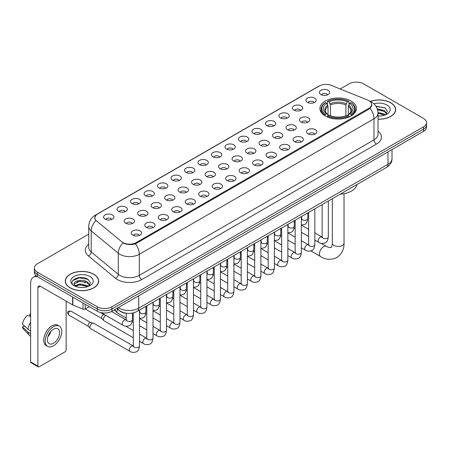 <?xml version="1.0" encoding="UTF-8"?>
<svg xmlns="http://www.w3.org/2000/svg" width="449" height="449" viewBox="0 0 449 449"><rect width="100%" height="100%" fill="white"/><g stroke="black" fill="none" stroke-linecap="round" stroke-linejoin="round"><path stroke-width="0.67" d="M351.079 101.07A18.246 10.535 0 0 0 331.194 98.786A18.246 10.535 0 0 0 319.929 108.518A18.246 10.535 0 0 0 325.272 115.965A18.246 10.535 0 0 0 345.158 118.25A18.246 10.535 0 0 0 356.422 108.518A18.246 10.535 0 0 0 351.079 101.07M307.402 102.333A5.163 2.98 180 0 1 306.381 101.491A5.163 2.98 180 0 1 308.087 97.787A5.163 2.98 180 0 1 314.704 98.118A5.163 2.98 180 0 1 315.731 101.491A5.163 2.98 180 0 1 307.402 102.333M314.076 102.641A3.098 1.79 0 0 0 313.245 101.771A3.098 1.79 0 0 0 310.192 101.317A3.098 1.79 0 0 0 308.031 102.641M293.915 110.123A5.163 2.98 180 0 1 292.894 109.275A5.163 2.98 180 0 1 294.6 105.571A5.163 2.98 180 0 1 301.217 105.902A5.163 2.98 180 0 1 302.244 109.275A5.163 2.98 180 0 1 293.915 110.123M300.589 110.432A3.098 1.79 0 0 0 299.758 109.556A3.098 1.79 0 0 0 296.705 109.107A3.098 1.79 0 0 0 294.544 110.432M280.429 117.907A5.163 2.98 180 0 1 279.407 117.066A5.163 2.98 180 0 1 281.113 113.356A5.163 2.98 180 0 1 287.73 113.692A5.163 2.98 180 0 1 288.758 117.066A5.163 2.98 180 0 1 280.429 117.907M287.102 118.216A3.098 1.79 0 0 0 286.271 117.346A3.098 1.79 0 0 0 283.218 116.892A3.098 1.79 0 0 0 281.057 118.216M266.942 125.692A5.163 2.98 180 0 1 265.92 124.85A5.163 2.98 180 0 1 267.626 121.146A5.163 2.98 180 0 1 274.244 121.477A5.163 2.98 180 0 1 275.271 124.85A5.163 2.98 180 0 1 266.942 125.692M273.615 126.001A3.098 1.79 0 0 0 272.784 125.131A3.098 1.79 0 0 0 269.731 124.676A3.098 1.79 0 0 0 267.57 126.001M253.455 133.482A5.163 2.98 180 0 1 252.433 132.635A5.163 2.98 180 0 1 254.14 128.93A5.163 2.98 180 0 1 260.757 129.261A5.163 2.98 180 0 1 261.784 132.635A5.163 2.98 180 0 1 253.455 133.482M260.128 133.791A3.098 1.79 0 0 0 259.298 132.915A3.098 1.79 0 0 0 256.244 132.466A3.098 1.79 0 0 0 254.083 133.791M239.968 141.267A5.163 2.98 180 0 1 238.947 140.425A5.163 2.98 180 0 1 240.653 136.715A5.163 2.98 180 0 1 247.27 137.052A5.163 2.98 180 0 1 248.297 140.425A5.163 2.98 180 0 1 239.968 141.267M246.641 141.575A3.098 1.79 0 0 0 245.811 140.705A3.098 1.79 0 0 0 242.757 140.251A3.098 1.79 0 0 0 240.597 141.575M226.481 149.051A5.163 2.98 180 0 1 225.46 148.209A5.163 2.98 180 0 1 227.166 144.505A5.163 2.98 180 0 1 233.789 144.836A5.163 2.98 180 0 1 234.81 148.209A5.163 2.98 180 0 1 226.481 149.051M233.154 149.36A3.098 1.79 0 0 0 232.324 148.49A3.098 1.79 0 0 0 229.271 148.035A3.098 1.79 0 0 0 227.11 149.36M212.994 156.841A5.163 2.98 180 0 1 211.973 155.994A5.163 2.98 180 0 1 213.679 152.29A5.163 2.98 180 0 1 220.302 152.621A5.163 2.98 180 0 1 221.323 155.994A5.163 2.98 180 0 1 212.994 156.841M219.668 157.15A3.098 1.79 0 0 0 218.837 156.274A3.098 1.79 0 0 0 215.784 155.825A3.098 1.79 0 0 0 213.623 157.15M199.508 164.626A5.163 2.98 180 0 1 198.486 163.784A5.163 2.98 180 0 1 200.192 160.074A5.163 2.98 180 0 1 206.815 160.411A5.163 2.98 180 0 1 207.836 163.784A5.163 2.98 180 0 1 199.508 164.626M206.181 164.935A3.098 1.79 0 0 0 205.35 164.065A3.098 1.79 0 0 0 202.297 163.61A3.098 1.79 0 0 0 200.136 164.935M186.021 172.41A5.163 2.98 180 0 1 184.999 171.569A5.163 2.98 180 0 1 186.711 167.864A5.163 2.98 180 0 1 193.328 168.195A5.163 2.98 180 0 1 194.35 171.569A5.163 2.98 180 0 1 186.021 172.41M192.694 172.719A3.098 1.79 0 0 0 191.863 171.849A3.098 1.79 0 0 0 188.81 171.395A3.098 1.79 0 0 0 186.649 172.719M172.534 180.201A5.163 2.98 180 0 1 171.512 179.353A5.163 2.98 180 0 1 173.224 175.649A5.163 2.98 180 0 1 179.841 175.98A5.163 2.98 180 0 1 180.863 179.353A5.163 2.98 180 0 1 172.534 180.201M179.213 180.509A3.098 1.79 0 0 0 178.376 179.639A3.098 1.79 0 0 0 175.323 179.185A3.098 1.79 0 0 0 173.162 180.509M159.047 187.985A5.163 2.98 180 0 1 158.026 187.143A5.163 2.98 180 0 1 159.737 183.439A5.163 2.98 180 0 1 166.355 183.77A5.163 2.98 180 0 1 167.376 187.143A5.163 2.98 180 0 1 159.047 187.985M165.726 188.294A3.098 1.79 0 0 0 164.89 187.424A3.098 1.79 0 0 0 161.836 186.969A3.098 1.79 0 0 0 159.676 188.294M145.56 195.77A5.163 2.98 180 0 1 144.539 194.928A5.163 2.98 180 0 1 146.251 191.223A5.163 2.98 180 0 1 152.868 191.555A5.163 2.98 180 0 1 153.889 194.928A5.163 2.98 180 0 1 145.56 195.77M152.239 196.078A3.098 1.79 0 0 0 151.403 195.208A3.098 1.79 0 0 0 148.355 194.754A3.098 1.79 0 0 0 146.189 196.078M132.073 203.56A5.163 2.98 180 0 1 131.052 202.712A5.163 2.98 180 0 1 132.764 199.008A5.163 2.98 180 0 1 139.381 199.339A5.163 2.98 180 0 1 140.402 202.712A5.163 2.98 180 0 1 132.073 203.56M138.752 203.868A3.098 1.79 0 0 0 137.916 202.999A3.098 1.79 0 0 0 134.868 202.544A3.098 1.79 0 0 0 132.702 203.868M118.587 211.344A5.163 2.98 180 0 1 117.565 210.502A5.163 2.98 180 0 1 119.277 206.798A5.163 2.98 180 0 1 125.894 207.129A5.163 2.98 180 0 1 126.915 210.502A5.163 2.98 180 0 1 118.587 211.344M125.265 211.653A3.098 1.79 0 0 0 124.429 210.783A3.098 1.79 0 0 0 121.382 210.328A3.098 1.79 0 0 0 119.221 211.653M105.1 219.129A5.163 2.98 180 0 1 104.078 218.287A5.163 2.98 180 0 1 105.79 214.583A5.163 2.98 180 0 1 112.407 214.914A5.163 2.98 180 0 1 113.429 218.287A5.163 2.98 180 0 1 105.1 219.129M111.779 219.443A3.098 1.79 0 0 0 110.942 218.568A3.098 1.79 0 0 0 107.895 218.113A3.098 1.79 0 0 0 105.734 219.443M320.889 94.548A5.163 2.98 180 0 1 319.868 93.706A5.163 2.98 180 0 1 321.574 89.996A5.163 2.98 180 0 1 328.191 90.333A5.163 2.98 180 0 1 329.218 93.706A5.163 2.98 180 0 1 320.889 94.548M327.562 94.857A3.098 1.79 0 0 0 326.732 93.987A3.098 1.79 0 0 0 323.678 93.532A3.098 1.79 0 0 0 321.518 94.857M300.998 121.999A5.163 2.98 180 0 1 299.977 121.151A5.163 2.98 180 0 1 301.689 117.447A5.163 2.98 180 0 1 308.306 117.778A5.163 2.98 180 0 1 309.327 121.151A5.163 2.98 180 0 1 300.998 121.999M307.677 122.308A3.098 1.79 0 0 0 306.841 121.432A3.098 1.79 0 0 0 303.788 120.983A3.098 1.79 0 0 0 301.627 122.308M287.512 129.783A5.163 2.98 180 0 1 286.49 128.942A5.163 2.98 180 0 1 288.202 125.232A5.163 2.98 180 0 1 294.819 125.568A5.163 2.98 180 0 1 295.84 128.942A5.163 2.98 180 0 1 287.512 129.783M294.19 130.092A3.098 1.79 0 0 0 293.354 129.222A3.098 1.79 0 0 0 290.301 128.768A3.098 1.79 0 0 0 288.14 130.092M274.025 137.568A5.163 2.98 180 0 1 273.003 136.726A5.163 2.98 180 0 1 274.715 133.022A5.163 2.98 180 0 1 281.332 133.353A5.163 2.98 180 0 1 282.354 136.726A5.163 2.98 180 0 1 274.025 137.568M280.704 137.877A3.098 1.79 0 0 0 279.867 137.007A3.098 1.79 0 0 0 276.82 136.552A3.098 1.79 0 0 0 274.653 137.877M260.538 145.358A5.163 2.98 180 0 1 259.516 144.511A5.163 2.98 180 0 1 261.228 140.806A5.163 2.98 180 0 1 267.845 141.138A5.163 2.98 180 0 1 268.867 144.511A5.163 2.98 180 0 1 260.538 145.358M267.217 145.667A3.098 1.79 0 0 0 266.38 144.797A3.098 1.79 0 0 0 263.333 144.342A3.098 1.79 0 0 0 261.166 145.667M247.051 153.143A5.163 2.98 180 0 1 246.03 152.301A5.163 2.98 180 0 1 247.741 148.597A5.163 2.98 180 0 1 254.358 148.928A5.163 2.98 180 0 1 255.38 152.301A5.163 2.98 180 0 1 247.051 153.143M253.73 153.451A3.098 1.79 0 0 0 252.894 152.581A3.098 1.79 0 0 0 249.846 152.127A3.098 1.79 0 0 0 247.685 153.451M233.564 160.927A5.163 2.98 180 0 1 232.543 160.085A5.163 2.98 180 0 1 234.255 156.381A5.163 2.98 180 0 1 240.872 156.712A5.163 2.98 180 0 1 241.893 160.085A5.163 2.98 180 0 1 233.564 160.927M240.243 161.236A3.098 1.79 0 0 0 239.407 160.366A3.098 1.79 0 0 0 236.359 159.911A3.098 1.79 0 0 0 234.198 161.236M220.077 168.717A5.163 2.98 180 0 1 219.056 167.87A5.163 2.98 180 0 1 220.768 164.166A5.163 2.98 180 0 1 227.385 164.497A5.163 2.98 180 0 1 228.406 167.87A5.163 2.98 180 0 1 220.077 168.717M226.756 169.026A3.098 1.79 0 0 0 225.92 168.156A3.098 1.79 0 0 0 222.872 167.702A3.098 1.79 0 0 0 220.712 169.026M206.596 176.502A5.163 2.98 180 0 1 205.569 175.66A5.163 2.98 180 0 1 207.281 171.956A5.163 2.98 180 0 1 213.898 172.287A5.163 2.98 180 0 1 214.919 175.66A5.163 2.98 180 0 1 206.596 176.502M213.269 176.811A3.098 1.79 0 0 0 212.439 175.941A3.098 1.79 0 0 0 209.386 175.486A3.098 1.79 0 0 0 207.225 176.811M193.109 184.286A5.163 2.98 180 0 1 192.082 183.445A5.163 2.98 180 0 1 193.794 179.74A5.163 2.98 180 0 1 200.411 180.071A5.163 2.98 180 0 1 201.433 183.445A5.163 2.98 180 0 1 193.109 184.286M199.783 184.601A3.098 1.79 0 0 0 198.952 183.725A3.098 1.79 0 0 0 195.899 183.271A3.098 1.79 0 0 0 193.738 184.601M179.622 192.077A5.163 2.98 180 0 1 178.595 191.235A5.163 2.98 180 0 1 180.307 187.525A5.163 2.98 180 0 1 186.924 187.862A5.163 2.98 180 0 1 187.946 191.235A5.163 2.98 180 0 1 179.622 192.077M186.296 192.385A3.098 1.79 0 0 0 185.465 191.515A3.098 1.79 0 0 0 182.412 191.061A3.098 1.79 0 0 0 180.251 192.385M166.136 199.861A5.163 2.98 180 0 1 165.109 199.019A5.163 2.98 180 0 1 166.82 195.315A5.163 2.98 180 0 1 173.437 195.646A5.163 2.98 180 0 1 174.459 199.019A5.163 2.98 180 0 1 166.136 199.861M172.809 200.17A3.098 1.79 0 0 0 171.978 199.3A3.098 1.79 0 0 0 168.925 198.845A3.098 1.79 0 0 0 166.764 200.17M152.649 207.646A5.163 2.98 180 0 1 151.622 206.804A5.163 2.98 180 0 1 153.334 203.1A5.163 2.98 180 0 1 159.951 203.431A5.163 2.98 180 0 1 160.972 206.804A5.163 2.98 180 0 1 152.649 207.646M159.322 207.96A3.098 1.79 0 0 0 158.491 207.084A3.098 1.79 0 0 0 155.438 206.635A3.098 1.79 0 0 0 153.277 207.96M139.162 215.436A5.163 2.98 180 0 1 138.135 214.594A5.163 2.98 180 0 1 139.847 210.884A5.163 2.98 180 0 1 146.464 211.221A5.163 2.98 180 0 1 147.485 214.594A5.163 2.98 180 0 1 139.162 215.436M145.835 215.744A3.098 1.79 0 0 0 145.005 214.875A3.098 1.79 0 0 0 141.951 214.42A3.098 1.79 0 0 0 139.791 215.744M125.675 223.22A5.163 2.98 180 0 1 124.648 222.378A5.163 2.98 180 0 1 126.36 218.674A5.163 2.98 180 0 1 132.977 219.005A5.163 2.98 180 0 1 133.998 222.378A5.163 2.98 180 0 1 125.675 223.22M132.348 223.529A3.098 1.79 0 0 0 131.518 222.659A3.098 1.79 0 0 0 128.465 222.204A3.098 1.79 0 0 0 126.304 223.529M308.087 133.875A5.163 2.98 180 0 1 307.06 133.027A5.163 2.98 180 0 1 308.772 129.323A5.163 2.98 180 0 1 315.389 129.654A5.163 2.98 180 0 1 316.41 133.027A5.163 2.98 180 0 1 308.087 133.875M314.76 134.184A3.098 1.79 0 0 0 313.93 133.314A3.098 1.79 0 0 0 310.876 132.859A3.098 1.79 0 0 0 308.716 134.184M294.6 141.66A5.163 2.98 180 0 1 293.573 140.818A5.163 2.98 180 0 1 295.285 137.113A5.163 2.98 180 0 1 301.902 137.445A5.163 2.98 180 0 1 302.923 140.818A5.163 2.98 180 0 1 294.6 141.66M301.273 141.968A3.098 1.79 0 0 0 300.443 141.098A3.098 1.79 0 0 0 297.39 140.644A3.098 1.79 0 0 0 295.229 141.968M281.113 149.444A5.163 2.98 180 0 1 280.086 148.602A5.163 2.98 180 0 1 281.798 144.898A5.163 2.98 180 0 1 288.415 145.229A5.163 2.98 180 0 1 289.437 148.602A5.163 2.98 180 0 1 281.113 149.444M287.787 149.758A3.098 1.79 0 0 0 286.956 148.883A3.098 1.79 0 0 0 283.903 148.428A3.098 1.79 0 0 0 281.742 149.758M267.626 157.234A5.163 2.98 180 0 1 266.599 156.392A5.163 2.98 180 0 1 268.311 152.682A5.163 2.98 180 0 1 274.928 153.019A5.163 2.98 180 0 1 275.95 156.392A5.163 2.98 180 0 1 267.626 157.234M274.3 157.543A3.098 1.79 0 0 0 273.469 156.673A3.098 1.79 0 0 0 270.416 156.218A3.098 1.79 0 0 0 268.255 157.543M254.14 165.019A5.163 2.98 180 0 1 253.113 164.177A5.163 2.98 180 0 1 254.824 160.473A5.163 2.98 180 0 1 261.441 160.804A5.163 2.98 180 0 1 262.463 164.177A5.163 2.98 180 0 1 254.14 165.019M260.813 165.327A3.098 1.79 0 0 0 259.982 164.457A3.098 1.79 0 0 0 256.929 164.003A3.098 1.79 0 0 0 254.768 165.327M240.653 172.803A5.163 2.98 180 0 1 239.626 171.961A5.163 2.98 180 0 1 241.338 168.257A5.163 2.98 180 0 1 247.955 168.588A5.163 2.98 180 0 1 248.982 171.961A5.163 2.98 180 0 1 240.653 172.803M247.326 173.118A3.098 1.79 0 0 0 246.495 172.242A3.098 1.79 0 0 0 243.442 171.793A3.098 1.79 0 0 0 241.281 173.118M227.166 180.593A5.163 2.98 180 0 1 226.139 179.752A5.163 2.98 180 0 1 227.851 176.042A5.163 2.98 180 0 1 234.468 176.378A5.163 2.98 180 0 1 235.495 179.752A5.163 2.98 180 0 1 227.166 180.593M233.839 180.902A3.098 1.79 0 0 0 233.009 180.032A3.098 1.79 0 0 0 229.955 179.578A3.098 1.79 0 0 0 227.795 180.902M213.679 188.378A5.163 2.98 180 0 1 212.652 187.536A5.163 2.98 180 0 1 214.364 183.832A5.163 2.98 180 0 1 220.981 184.163A5.163 2.98 180 0 1 222.008 187.536A5.163 2.98 180 0 1 213.679 188.378M220.352 188.687A3.098 1.79 0 0 0 219.522 187.817A3.098 1.79 0 0 0 216.469 187.362A3.098 1.79 0 0 0 214.308 188.687M200.192 196.168A5.163 2.98 180 0 1 199.165 195.321A5.163 2.98 180 0 1 200.877 191.616A5.163 2.98 180 0 1 207.494 191.948A5.163 2.98 180 0 1 208.521 195.321A5.163 2.98 180 0 1 200.192 196.168M206.866 196.477A3.098 1.79 0 0 0 206.035 195.601A3.098 1.79 0 0 0 202.982 195.152A3.098 1.79 0 0 0 200.821 196.477M186.705 203.953A5.163 2.98 180 0 1 185.678 203.111A5.163 2.98 180 0 1 187.39 199.401A5.163 2.98 180 0 1 194.007 199.738A5.163 2.98 180 0 1 195.034 203.111A5.163 2.98 180 0 1 186.705 203.953M193.379 204.261A3.098 1.79 0 0 0 192.548 203.391A3.098 1.79 0 0 0 189.495 202.937A3.098 1.79 0 0 0 187.334 204.261M173.219 211.737A5.163 2.98 180 0 1 172.192 210.895A5.163 2.98 180 0 1 173.903 207.191A5.163 2.98 180 0 1 180.52 207.522A5.163 2.98 180 0 1 181.548 210.895A5.163 2.98 180 0 1 173.219 211.737M179.892 212.046A3.098 1.79 0 0 0 179.061 211.176A3.098 1.79 0 0 0 176.008 210.721A3.098 1.79 0 0 0 173.847 212.046M159.732 219.527A5.163 2.98 180 0 1 158.705 218.68A5.163 2.98 180 0 1 160.416 214.976A5.163 2.98 180 0 1 167.034 215.307A5.163 2.98 180 0 1 168.061 218.68A5.163 2.98 180 0 1 159.732 219.527M166.405 219.836A3.098 1.79 0 0 0 165.574 218.96A3.098 1.79 0 0 0 162.521 218.511A3.098 1.79 0 0 0 160.36 219.836M146.245 227.312A5.163 2.98 180 0 1 145.218 226.47A5.163 2.98 180 0 1 146.93 222.76A5.163 2.98 180 0 1 153.547 223.097A5.163 2.98 180 0 1 154.574 226.47A5.163 2.98 180 0 1 146.245 227.312M152.918 227.621A3.098 1.79 0 0 0 152.088 226.751A3.098 1.79 0 0 0 149.034 226.296A3.098 1.79 0 0 0 146.874 227.621M132.758 235.096A5.163 2.98 180 0 1 131.731 234.255A5.163 2.98 180 0 1 133.443 230.55A5.163 2.98 180 0 1 140.06 230.881A5.163 2.98 180 0 1 141.087 234.255A5.163 2.98 180 0 1 132.758 235.096M139.431 235.405A3.098 1.79 0 0 0 138.601 234.535A3.098 1.79 0 0 0 135.547 234.081A3.098 1.79 0 0 0 133.387 235.405M367.63 100.06A9.294 5.366 180 0 1 368.87 100.66A9.294 5.366 180 0 1 371.592 104.454A9.294 5.366 180 0 1 368.87 108.254L136.142 242.617A9.294 5.366 180 0 1 121.954 241.899L96.49 220.902A9.294 5.366 180 0 1 94.806 217.827A9.294 5.366 180 0 1 97.528 214.033L319.357 85.961A9.294 5.366 180 0 1 331.261 85.361L367.63 100.06M127.393 313.357A10.327 5.96 180 0 1 119.653 310.831L116.785 308.469M378.019 119.21A16.697 9.642 0 0 0 395.67 109.59A16.697 9.642 0 0 0 390.782 102.77A16.697 9.642 0 0 0 370.212 101.379M93.785 274.244A16.697 9.642 0 0 0 75.584 272.15A16.697 9.642 0 0 0 65.279 281.057A16.697 9.642 0 0 0 70.167 287.876A16.697 9.642 0 0 0 88.363 289.964A16.697 9.642 0 0 0 98.673 281.057A16.697 9.642 0 0 0 93.785 274.244M371.957 104.847L370.139 108.344L369.235 109.006L135.458 243.835C131.574 244.952 127.752 244.812 123.997 243.42L122.992 242.931A12.05 8.06 129.5 0 0 118.289 253.219L91.22 230.904A13.773 7.953 180 0 1 88.728 226.341L88.728 247.421A13.773 7.953 0 0 0 91.22 251.984L118.289 274.305A13.773 7.953 0 0 0 119.832 275.366A13.773 7.953 0 0 0 139.308 275.366L373.983 139.875A13.773 7.953 0 0 0 378.019 134.251L378.019 113.17A13.773 7.953 180 0 1 373.983 118.794A12.05 6.96 -120 0 0 370.139 108.344M88.728 234.154L37.424 263.771A10.327 5.96 0 0 0 34.399 267.986L34.399 272.487A10.327 5.96 0 0 0 37.424 276.702L97.31 311.275L97.31 309.03A10.327 5.96 0 0 0 111.919 309.03L423.525 129.121A10.327 5.96 0 0 0 426.55 124.906A10.327 5.96 0 0 1 423.525 129.121L111.919 309.03A10.327 5.96 0 0 1 97.31 309.03L37.424 274.451L97.31 309.03L97.31 306.779A10.327 5.96 0 0 0 111.919 306.779L423.525 126.876A10.327 5.96 0 0 0 426.55 122.656A10.327 5.96 0 0 0 423.525 118.441L363.639 83.868A10.327 5.96 0 0 0 349.03 83.868L340.196 88.969M34.399 270.236A10.327 5.96 0 0 0 37.424 274.451A10.327 5.96 0 0 1 34.399 270.236M378.019 131.102A17.214 9.94 180 0 1 376.419 144.09L141.738 279.581A17.214 9.94 180 0 1 117.397 279.581A17.214 9.94 180 0 1 115.466 278.257L88.397 255.936A3.44 2.301 -50.5 0 0 91.22 251.984L91.22 230.904A12.05 8.06 129.5 0 1 95.89 220.65L94.571 217.821L96.271 214.925M34.399 267.986A10.327 5.96 0 0 0 37.424 272.201L97.31 306.779M97.31 311.275A10.327 5.96 0 0 0 111.919 311.275L423.525 131.372A10.327 5.96 0 0 0 426.55 127.157L426.55 122.656M378.019 119.114A16.523 9.541 0 0 0 395.502 109.59A16.523 9.541 0 0 0 390.658 102.838A16.523 9.541 0 0 0 370.358 101.446M378.019 115.943L379.702 116.055M377.991 112.373L384.479 114.175L385.388 114.905M378.019 113.266L384.641 115.18M377.25 108.826L384.479 110.606L386.712 113.692M377.53 109.708L384.479 111.498L386.533 113.928M378.019 116.044A11.225 6.482 0 0 0 386.909 114.169A11.225 6.482 0 0 0 386.909 105.004A11.225 6.482 0 0 0 373.899 103.809M385.652 114.792L387.408 111.341L385.186 107.99L375.875 106.127M376.082 106.441L385.034 107.889M377.587 109.904L382.548 110.516M378.019 113.468L382.548 114.085M70.291 287.803A16.523 9.541 0 0 0 88.301 289.874A16.523 9.541 0 0 0 98.499 281.057A16.523 9.541 0 0 0 93.661 274.311A16.523 9.541 0 0 0 75.651 272.246A16.523 9.541 0 0 0 65.447 281.057A16.523 9.541 0 0 0 70.291 287.803M80.107 287.45L82.706 287.523M74.949 285.8L79.961 283.891L87.476 285.648L88.386 286.378M75.41 286.282L79.961 284.784L87.639 286.653M75.028 286.148L74.225 284.262A7.779 4.49 0 0 0 75.483 286.344M89.71 285.166L87.476 282.079C82.807 278.593 73.198 280.743 74.225 284.262L74.197 283.92M74.242 284.374L74.461 283.796L79.961 281.214L87.476 282.971L89.536 285.396M88.655 286.266L90.412 282.814L88.189 279.463C80.315 273.8 66.317 281.259 74.399 285.833L74.798 286.08M89.912 276.477A11.225 6.482 0 0 0 74.04 276.477A11.225 6.482 0 0 0 74.04 285.643A11.225 6.482 0 0 0 89.912 285.643A11.225 6.482 0 0 0 89.912 276.477M72.76 280.586L79.35 277.886L88.038 279.362M76.874 281.905L79.35 281.456L85.551 281.983M76.874 285.474L79.35 285.025L85.551 285.558M324.941 115.775L325.435 114.467A16.389 9.463 0 0 1 325.435 102.568L326.558 103.219A14.806 8.548 0 0 0 326.558 113.816L327.675 114.45L328.034 115.78M328.034 115.236L328.034 106.334L326.558 103.219M327.377 104.628L327.377 101.44L327.865 101.16A16.389 9.463 0 0 1 348.48 101.16L347.352 101.811A14.806 8.548 0 0 0 328.994 101.811L330.464 104.931L330.464 115.814M345.882 115.814L345.882 104.931L347.352 101.811M340.23 194.159A18.937 10.933 0 0 0 357 184.477M327.377 116.718A17.079 9.861 0 0 0 348.968 116.718L348.48 115.876A16.389 9.463 0 0 1 327.865 115.876L327.377 117.009M348.968 117.009L348.968 116.718M325.435 102.568L324.941 102.849A17.079 9.861 0 0 0 321.097 109.079A17.079 9.861 0 0 0 324.941 115.314M348.48 101.16L348.968 101.44L348.968 104.628M327.865 115.876L328.994 115.225A14.806 8.548 0 0 0 347.352 115.225L348.48 115.876M326.558 113.816L325.435 114.467M328.994 101.811L327.865 101.16M327.675 105.133A13.24 7.644 0 0 0 327.675 114.45L327.736 114.489C325.856 112.671 325.087 111.436 325.435 110.785A12.74 7.352 0 0 1 328.034 106.334M351.404 115.314A17.079 9.861 0 0 0 355.249 109.079A17.079 9.861 0 0 0 351.404 102.849L350.916 102.568A16.389 9.463 0 0 1 350.916 114.467L351.404 115.775M350.916 114.467L349.788 113.816A14.806 8.548 0 0 0 349.788 103.219L350.916 102.568M349.788 103.219L348.317 106.334L348.317 115.236L348.677 114.45L349.788 113.816M348.317 106.334A12.74 7.352 0 0 1 350.91 110.785C351.258 111.442 350.495 112.677 348.615 114.489L348.677 114.45A13.24 7.644 0 0 0 348.677 105.133M348.317 115.78L348.317 115.236M126.225 318.055L117.548 313.048A3.098 1.79 -60 0 1 117.301 312.846A3.098 1.79 -60 0 1 116.908 311.628A3.098 1.79 -60 0 1 117.7 309.221M115.545 310.899A2.239 1.291 -60 0 1 115.365 310.753A2.239 1.291 -60 0 1 115.084 309.872A2.239 1.291 -60 0 1 115.124 309.423M133.308 337.721L104.067 320.833A3.098 1.79 -60 0 1 103.814 320.631A3.098 1.79 -60 0 1 103.422 319.413A3.098 1.79 -60 0 1 105.616 315.619A3.098 1.79 -60 0 1 105.981 315.445M102.058 318.683A2.239 1.291 -60 0 1 101.878 318.537A2.239 1.291 -60 0 1 101.597 317.656A2.239 1.291 -60 0 1 103.18 314.917A2.239 1.291 -60 0 1 104.084 314.721L105.145 314.962M139.51 310.046L139.51 345.882C139.083 349.479 137.966 351.488 136.165 351.909C133.606 352.701 131.546 352.527 129.991 351.376L90.58 328.623A3.098 1.79 -60 0 1 90.328 328.421A3.098 1.79 -60 0 1 89.935 327.203A3.098 1.79 -60 0 1 92.129 323.409A3.098 1.79 -60 0 1 93.375 323.14A3.098 1.79 -60 0 1 93.678 323.252L133.718 346.258M88.571 326.468A2.239 1.291 -60 0 1 88.391 326.328A2.239 1.291 -60 0 1 88.111 325.446A2.239 1.291 -60 0 1 89.693 322.702A2.239 1.291 -60 0 1 90.597 322.511L93.375 323.14M85.198 304.282L85.198 308.991L89.278 306.639M37.306 276.635A13.773 7.953 -120 0 0 33.462 277.145A13.773 7.953 -120 0 0 30.611 283.448L30.611 361.877L37.912 366.092L37.912 287.663A3.44 1.987 60 0 1 38.625 286.086A3.44 1.987 60 0 1 40.348 286.26L72.62 304.888L72.62 297.019M37.912 366.092A1.723 0.993 120 0 0 38.266 366.878L30.964 362.663A1.723 0.993 -60 0 1 30.611 361.877M38.266 366.878A1.723 0.993 120 0 0 39.13 366.794L64.937 351.898A1.723 0.993 120 0 0 66.149 349.788L66.149 301.156M85.198 308.991A1.723 0.993 180 0 1 82.998 309.103L72.85 305A1.723 0.993 180 0 1 72.62 304.888M53.493 343.266A8.61 4.967 120 0 0 59.116 335.684A8.61 4.967 120 0 0 57.798 328.786A8.61 4.967 120 0 0 53.493 329.212A8.61 4.967 120 0 0 47.869 336.795A8.61 4.967 120 0 0 49.188 343.693A8.61 4.967 120 0 0 53.493 343.266M47.931 336.593A8.61 4.967 120 0 0 51.018 331.244M30.611 314.249L29.881 314.031L29.881 315.759L30.611 316.18M59.347 326.103L57.887 325.261A11.708 6.757 120 0 0 52.033 325.839A11.708 6.757 120 0 0 44.384 336.155A11.708 6.757 120 0 0 46.18 345.534L47.639 346.375A11.708 6.757 120 0 0 53.493 345.797A11.708 6.757 120 0 0 61.137 335.482A11.708 6.757 120 0 0 59.347 326.103A11.708 6.757 120 0 0 53.493 326.681A11.708 6.757 120 0 0 45.843 336.997A11.708 6.757 120 0 0 47.639 346.375M30.611 322.298A11.36 6.561 120 0 0 28.023 329.297L22.45 324.083A8.952 5.169 120 0 1 27.445 315.434L30.611 316.393M30.611 330.79L28.023 329.297M25.464 326.906L23.949 326.03L22.45 326.894L28.023 332.108L30.611 333.601M28.023 332.108A11.36 6.561 120 0 0 29.426 335.285A11.36 6.561 120 0 0 30.285 335.959L30.611 336.144M30.611 313.823A8.952 5.169 120 0 0 29.881 314.031M22.45 326.894A8.952 5.169 120 0 0 23.511 329.123L29.426 335.285M136.142 242.617L136.142 243.566M368.87 108.254L368.87 109.219M141.738 279.581A3.44 1.987 60 0 1 139.308 275.366L139.308 254.286A13.773 7.953 180 0 1 119.832 254.286A13.773 7.953 180 0 1 118.289 253.219L118.289 274.305A3.44 2.301 -50.5 0 1 115.466 278.257M378.019 113.17C377.783 108.22 375.611 104.505 371.491 102.03L369.751 101.188A12.05 5.641 112 0 0 369.589 101.126M135.458 243.835A12.05 6.96 60 0 1 139.308 254.286L373.983 118.794L373.983 139.875A3.44 1.987 60 0 0 376.419 144.09M96.507 214.734A12.05 6.96 -120 0 0 95.255 215.2C91.136 217.675 88.958 221.391 88.728 226.341M95.255 215.2L318.347 86.404A12.05 6.96 60 0 1 319.256 86.017M88.397 255.936A17.214 9.94 180 0 1 88.728 244.273M111.919 306.779L111.919 311.275M423.525 126.876L423.525 131.372M37.424 272.201L37.424 276.702M118.295 307.593A13.773 7.953 0 0 0 119.221 308.182A13.773 7.953 0 0 0 138.696 308.182L387.981 164.261A13.773 7.953 0 0 0 392.016 158.637C392.117 162.055 390.299 164.979 386.555 167.415L137.271 311.337A6.887 3.974 60 0 0 138.696 308.182L138.696 295.818M387.981 151.891L387.981 164.261A6.887 3.974 60 0 1 386.555 167.415M117.739 307.919A6.887 4.608 129.5 0 0 118.94 310.158L116.847 308.429M344.029 193.687L344.029 243.055A5.854 3.379 180 0 1 342.312 245.446A5.854 3.379 180 0 1 334.034 245.446A5.854 3.379 180 0 1 332.322 243.055C332.675 244.032 331.154 248.275 330.969 247.444C331.598 248.022 327.164 247.214 326.496 246.417L321.029 243.263M344.029 243.055C344.276 249.111 341.874 253.954 336.823 257.58C331.16 260.145 325.766 259.803 320.642 256.559A5.854 3.379 -60 0 1 319.744 251.867A5.854 3.379 -60 0 1 323.566 246.709A5.854 3.379 -60 0 1 326.496 246.417M345.882 104.931A12.74 7.352 0 0 0 330.464 104.931M346.241 103.73A13.24 7.644 0 0 0 330.105 103.73M328.32 201.034L328.32 236.87A3.098 1.79 180 0 1 327.27 238.211A3.098 1.79 180 0 1 323.033 238.133A3.098 1.79 180 0 1 322.124 236.87L322.023 237.538L322.303 237.308M328.32 236.87C327.899 240.468 326.782 242.477 324.981 242.898C322.421 243.689 320.361 243.515 318.807 242.365A3.098 1.79 -60 0 1 318.33 239.884A3.098 1.79 -60 0 1 320.356 237.151A3.098 1.79 -60 0 1 320.491 237.078A3.098 1.79 -60 0 1 321.905 236.999L322.534 237.246M314.833 208.819L314.833 244.654A3.098 1.79 180 0 1 313.784 245.996A3.098 1.79 180 0 1 309.546 245.923A3.098 1.79 180 0 1 308.637 244.654L308.536 245.328L308.817 245.098M314.833 244.654C314.412 248.252 313.295 250.267 311.494 250.688C308.934 251.479 306.875 251.3 305.32 250.149A3.098 1.79 -60 0 1 304.843 247.668A3.098 1.79 -60 0 1 306.869 244.935A3.098 1.79 -60 0 1 307.004 244.862A3.098 1.79 -60 0 1 308.418 244.784L309.047 245.031M301.346 216.609L301.346 252.445A3.098 1.79 180 0 1 300.297 253.786A3.098 1.79 180 0 1 296.059 253.707A3.098 1.79 180 0 1 295.15 252.445L295.049 253.113L295.33 252.882M301.346 252.445C300.925 256.042 299.809 258.052 298.007 258.472C295.448 259.264 293.388 259.084 291.833 257.939A3.098 1.79 -60 0 1 291.356 255.453A3.098 1.79 -60 0 1 293.382 252.725A3.098 1.79 -60 0 1 293.517 252.652A3.098 1.79 -60 0 1 294.931 252.574L295.56 252.821M287.86 224.393L287.86 260.229A3.098 1.79 180 0 1 286.81 261.571A3.098 1.79 180 0 1 282.573 261.492A3.098 1.79 180 0 1 281.663 260.229L281.562 260.897L281.843 260.667M287.86 260.229C287.439 263.827 286.322 265.836 284.52 266.257C281.961 267.048 279.901 266.874 278.346 265.724A3.098 1.79 -60 0 1 277.869 263.243A3.098 1.79 -60 0 1 279.895 260.51A3.098 1.79 -60 0 1 280.03 260.437A3.098 1.79 -60 0 1 281.444 260.358L282.073 260.605M274.373 232.184L274.373 268.014A3.098 1.79 180 0 1 273.323 269.361A3.098 1.79 180 0 1 269.086 269.282A3.098 1.79 180 0 1 268.176 268.014L268.075 268.687L268.356 268.457M274.373 268.014C273.952 271.617 272.835 273.626 271.033 274.047C268.474 274.839 266.414 274.659 264.859 273.508A3.098 1.79 -60 0 1 264.382 271.028A3.098 1.79 -60 0 1 266.409 268.3A3.098 1.79 -60 0 1 266.543 268.221A3.098 1.79 -60 0 1 267.958 268.143L268.586 268.39M260.886 239.968L260.886 275.804A3.098 1.79 180 0 1 259.836 277.145A3.098 1.79 180 0 1 255.599 277.067A3.098 1.79 180 0 1 254.69 275.804L254.589 276.472L254.869 276.242M260.886 275.804C260.465 279.401 259.348 281.411 257.546 281.832C254.987 282.623 252.927 282.443 251.373 281.298A3.098 1.79 -60 0 1 250.896 278.812A3.098 1.79 -60 0 1 252.922 276.084A3.098 1.79 -60 0 1 253.056 276.012A3.098 1.79 -60 0 1 254.471 275.933L255.099 276.18M247.399 247.753L247.399 283.588A3.098 1.79 180 0 1 246.349 284.93A3.098 1.79 180 0 1 242.112 284.857A3.098 1.79 180 0 1 241.203 283.588L241.107 284.256L241.382 284.032M247.399 283.588C246.978 287.186 245.861 289.195 244.06 289.616C241.5 290.413 239.44 290.234 237.886 289.083A3.098 1.79 -60 0 1 237.409 286.602A3.098 1.79 -60 0 1 239.435 283.869A3.098 1.79 -60 0 1 239.57 283.796A3.098 1.79 -60 0 1 240.984 283.717L241.613 283.964M233.912 255.543L233.912 291.373A3.098 1.79 180 0 1 232.863 292.72A3.098 1.79 180 0 1 228.625 292.641A3.098 1.79 180 0 1 227.716 291.373L227.621 292.046L227.896 291.816M233.912 291.373C233.491 294.976 232.374 296.985 230.573 297.406C228.013 298.198 225.954 298.018 224.399 296.868A3.098 1.79 -60 0 1 223.922 294.387A3.098 1.79 -60 0 1 225.948 291.659A3.098 1.79 -60 0 1 226.083 291.581A3.098 1.79 -60 0 1 227.497 291.502L228.126 291.755M220.425 263.327L220.425 299.163A3.098 1.79 180 0 1 219.376 300.504A3.098 1.79 180 0 1 215.138 300.426A3.098 1.79 180 0 1 214.229 299.163L214.134 299.831L214.409 299.601M220.425 299.163C220.004 302.761 218.888 304.77 217.086 305.191C214.527 305.982 212.467 305.803 210.912 304.658A3.098 1.79 -60 0 1 210.435 302.171A3.098 1.79 -60 0 1 212.461 299.444A3.098 1.79 -60 0 1 212.596 299.371A3.098 1.79 -60 0 1 214.01 299.292L214.639 299.539M206.938 271.112L206.938 306.948A3.098 1.79 180 0 1 205.889 308.289A3.098 1.79 180 0 1 201.652 308.216A3.098 1.79 180 0 1 200.742 306.948L200.647 307.616L200.922 307.391M206.938 306.948C206.518 310.545 205.401 312.555 203.599 312.975C201.04 313.772 198.98 313.593 197.425 312.442A3.098 1.79 -60 0 1 196.948 309.962A3.098 1.79 -60 0 1 198.974 307.228A3.098 1.79 -60 0 1 199.109 307.155A3.098 1.79 -60 0 1 200.523 307.077L201.152 307.324M193.452 278.902L193.452 314.738A3.098 1.79 180 0 1 192.402 316.079A3.098 1.79 180 0 1 188.165 316.001A3.098 1.79 180 0 1 187.255 314.738L187.16 315.406L187.435 315.176M193.452 314.738C193.031 318.335 191.914 320.345 190.112 320.766C187.553 321.557 185.493 321.377 183.938 320.227A3.098 1.79 -60 0 1 183.461 317.746A3.098 1.79 -60 0 1 185.488 315.018A3.098 1.79 -60 0 1 185.622 314.94A3.098 1.79 -60 0 1 187.037 314.861L187.665 315.114M179.965 286.687L179.965 322.522A3.098 1.79 180 0 1 178.921 323.864A3.098 1.79 180 0 1 174.678 323.785A3.098 1.79 180 0 1 173.769 322.522L173.673 323.19L173.948 322.96M179.965 322.522C179.544 326.12 178.427 328.129 176.625 328.55C174.066 329.341 172.006 329.162 170.452 328.017A3.098 1.79 -60 0 1 169.975 325.531A3.098 1.79 -60 0 1 172.001 322.803A3.098 1.79 -60 0 1 172.135 322.73A3.098 1.79 -60 0 1 173.55 322.651L174.178 322.898M166.484 294.471L166.484 330.307A3.098 1.79 180 0 1 165.434 331.648A3.098 1.79 180 0 1 161.191 331.575A3.098 1.79 180 0 1 160.282 330.307L160.186 330.975L160.461 330.75M166.484 330.307C166.057 333.904 164.94 335.914 163.139 336.335C160.579 337.132 158.519 336.952 156.965 335.801A3.098 1.79 -60 0 1 156.488 333.321A3.098 1.79 -60 0 1 158.514 330.587A3.098 1.79 -60 0 1 158.649 330.515A3.098 1.79 -60 0 1 160.063 330.436L160.691 330.683M152.997 302.261L152.997 338.097A3.098 1.79 180 0 1 151.947 339.438A3.098 1.79 180 0 1 147.704 339.36A3.098 1.79 180 0 1 146.795 338.097L146.7 338.765L146.975 338.535M152.997 338.097C152.57 341.695 151.453 343.704 149.652 344.125C147.092 344.916 145.033 344.737 143.478 343.592A3.098 1.79 -60 0 1 143.001 341.105A3.098 1.79 -60 0 1 145.027 338.378A3.098 1.79 -60 0 1 145.162 338.299A3.098 1.79 -60 0 1 146.576 338.22L147.205 338.473M69.876 311.264A2.239 1.291 -60 0 1 70.993 311.151L68.759 311.151A2.239 1.291 60 0 1 69.876 311.264A2.239 1.291 -60 0 0 68.416 313.234A2.239 1.291 -60 0 0 68.759 315.03L88.475 326.412M139.51 345.882A3.098 1.79 180 0 1 138.46 347.223A3.098 1.79 180 0 1 134.217 347.144A3.098 1.79 180 0 1 133.308 345.882L133.213 346.549L133.488 346.319M129.991 351.376A3.098 1.79 -60 0 1 129.514 348.89A3.098 1.79 -60 0 1 131.54 346.162A3.098 1.79 -60 0 1 131.68 346.089A3.098 1.79 -60 0 1 133.089 346.011M307.75 212.91L307.75 218.5A3.098 1.79 180 0 1 306.701 219.842A3.098 1.79 180 0 1 302.463 219.763A3.098 1.79 180 0 1 301.554 218.5L301.554 216.491M294.263 220.7L294.263 226.285A3.098 1.79 180 0 1 293.214 227.626A3.098 1.79 180 0 1 288.976 227.553A3.098 1.79 180 0 1 288.067 226.285L288.067 224.276M280.777 228.485L280.777 234.075A3.098 1.79 180 0 1 279.727 235.416A3.098 1.79 180 0 1 275.49 235.338A3.098 1.79 180 0 1 274.58 234.075L274.58 232.06M267.29 236.269L267.29 241.859A3.098 1.79 180 0 1 266.24 243.201A3.098 1.79 180 0 1 262.003 243.122A3.098 1.79 180 0 1 261.094 241.859L261.094 239.85M253.803 244.06L253.803 249.644A3.098 1.79 180 0 1 252.753 250.985A3.098 1.79 180 0 1 248.516 250.912A3.098 1.79 180 0 1 247.607 249.644L247.607 247.635M240.316 251.844L240.316 257.434A3.098 1.79 180 0 1 239.266 258.776A3.098 1.79 180 0 1 235.029 258.697A3.098 1.79 180 0 1 234.12 257.434L234.12 255.419M226.829 259.629L226.829 265.219A3.098 1.79 180 0 1 225.78 266.56A3.098 1.79 180 0 1 221.542 266.482A3.098 1.79 180 0 1 220.633 265.219L220.633 263.209M213.342 267.419L213.342 273.003A3.098 1.79 180 0 1 212.293 274.345A3.098 1.79 180 0 1 208.055 274.272A3.098 1.79 180 0 1 207.146 273.003L207.146 270.994M199.856 275.203L199.856 280.793A3.098 1.79 180 0 1 198.806 282.135A3.098 1.79 180 0 1 194.569 282.056A3.098 1.79 180 0 1 193.659 280.793L193.659 278.778M186.369 282.988L186.369 288.578A3.098 1.79 180 0 1 185.319 289.919A3.098 1.79 180 0 1 181.082 289.841A3.098 1.79 180 0 1 180.172 288.578L180.172 286.569M172.882 290.778L172.882 296.362A3.098 1.79 180 0 1 171.832 297.709A3.098 1.79 180 0 1 167.595 297.631A3.098 1.79 180 0 1 166.686 296.362L166.686 294.353M159.395 298.563L159.395 304.153A3.098 1.79 180 0 1 158.345 305.494A3.098 1.79 180 0 1 154.108 305.415A3.098 1.79 180 0 1 153.199 304.153L153.199 302.138M145.908 306.347L145.908 311.937A3.098 1.79 180 0 1 144.859 313.279A3.098 1.79 180 0 1 140.621 313.206A3.098 1.79 180 0 1 139.712 311.937L139.712 309.928M132.421 313.099L132.421 319.722A3.098 1.79 180 0 1 131.372 321.069A3.098 1.79 180 0 1 127.134 320.99A3.098 1.79 180 0 1 126.225 319.722L126.225 313.273M101.205 312.689L122.908 325.216A3.098 1.79 -60 0 1 122.431 322.736A3.098 1.79 -60 0 1 124.457 320.008A3.098 1.79 -60 0 1 124.592 319.929A3.098 1.79 -60 0 1 126.006 319.851L111.526 311.494M37.912 287.663L40.348 286.26M72.85 297.154L72.85 305M82.998 309.103L82.998 303.013M94.806 217.827L94.806 219.022M371.592 104.454L371.592 106.43M318.347 86.404L320.552 85.377M137.271 311.337C131.731 314.12 126.191 314.12 120.646 311.337L118.94 310.158M392.016 158.637L392.016 149.562M395.502 110.97L395.502 109.59M98.499 282.438L98.499 281.057M65.447 282.438L65.447 281.057M320.642 256.559L310.893 250.929M321.097 112.233L321.097 109.079M355.249 112.233L355.249 109.079M332.322 198.727L332.322 243.055M318.807 242.365L314.833 240.075M308.637 236.494L301.346 232.285M295.15 228.709L294.078 228.092M322.124 204.615L322.124 236.87M321.905 236.999L314.833 232.919M308.637 229.338L301.346 225.129M305.32 250.149L301.346 247.859M295.15 244.284L287.86 240.075M281.663 236.494L280.591 235.877M308.637 212.399L308.637 244.654M308.418 244.784L301.346 240.703M295.15 237.128L287.86 232.919M291.833 257.939L287.86 255.644M281.663 252.069L274.373 247.859M268.176 244.284L267.104 243.661M295.15 220.184L295.15 252.445M294.931 252.574L287.86 248.488M281.663 244.913L274.373 240.703M278.346 265.724L274.373 263.434M268.176 259.853L260.886 255.644M254.69 252.069L253.618 251.451M281.663 227.974L281.663 260.229M281.444 260.358L274.373 256.278M268.176 252.697L260.886 248.488M264.859 273.508L260.886 271.218M254.69 267.643L247.399 263.434M241.203 259.853L240.131 259.236M268.176 235.759L268.176 268.014M267.958 268.143L260.886 264.063M254.69 260.487L247.399 256.278M251.373 281.298L247.399 279.003M241.203 275.428L233.912 271.218M227.716 267.643L226.644 267.02M254.69 243.543L254.69 275.804M254.471 275.933L247.399 271.847M241.203 268.272L233.912 264.063M237.886 289.083L233.912 286.793M227.716 283.212L220.425 279.003M214.229 275.428L213.157 274.81M241.203 251.333L241.203 283.588M240.984 283.717L233.912 279.637M227.716 276.056L220.425 271.847M224.399 296.868L220.425 294.578M214.229 291.003L206.938 286.793M200.742 283.212L199.67 282.595M227.716 259.118L227.716 291.373M227.497 291.502L220.425 287.422M214.229 283.847L206.938 279.637M210.912 304.658L206.938 302.362M200.742 298.787L193.452 294.578M187.255 291.003L186.183 290.38M214.229 266.902L214.229 299.163M214.01 299.292L206.938 295.206M200.742 291.631L193.452 287.422M197.425 312.442L193.452 310.152M187.255 306.572L179.965 302.362M173.769 298.787L172.697 298.17M200.742 274.693L200.742 306.948M200.523 307.077L193.452 302.996M187.255 299.416L179.965 295.206M183.938 320.227L179.965 317.937M173.769 314.362L166.484 310.152M160.282 306.572L159.21 305.954M187.255 282.477L187.255 314.738M187.037 314.861L179.965 310.781M173.769 307.206L166.484 302.996M170.452 328.017L166.484 325.721M160.282 322.146L152.997 317.937M146.795 314.362L145.723 313.739M173.769 290.262L173.769 322.522M173.55 322.651L166.484 318.566M160.282 314.99L152.997 310.781M156.965 335.801L152.997 333.512M146.795 329.931L139.51 325.721M133.308 322.146L132.236 321.529M114.063 310.04L115.449 310.837M160.282 298.052L160.282 330.307M160.063 330.436L152.997 326.356M146.795 322.775L139.51 318.566M115.365 310.753L117.301 312.846M143.478 343.592L139.51 341.296M85.237 308.974L101.962 318.627M146.795 305.836L146.795 338.097M146.576 338.22L139.51 334.14M133.308 330.565L125.832 326.243M101.878 318.537L103.814 320.631M100.234 312.459L104.196 314.749M133.308 312.902L133.308 345.882M88.391 326.328L90.328 328.421M70.993 311.151L90.709 322.534M68.759 315.03C67.187 313.076 67.187 311.786 68.759 311.151M301.964 218.876L301.335 218.629M301.346 225.044L304.405 224.528C306.212 224.107 307.324 222.098 307.75 218.5M295.15 222.216L294.263 221.705M301.734 218.938L301.453 219.168L301.554 218.5M288.477 226.661L287.848 226.414M287.86 232.829L290.918 232.318C292.726 231.892 293.837 229.882 294.263 226.285M281.663 230L280.777 229.49M288.247 226.728L287.966 226.958L288.067 226.285M274.99 234.451L274.361 234.198M274.373 240.613L277.431 240.103C279.239 239.682 280.35 237.673 280.777 234.075M268.176 237.79L267.29 237.274M274.76 234.513L274.479 234.743L274.58 234.075M261.503 242.236L260.875 241.989M260.886 248.404L263.95 247.887C265.752 247.466 266.863 245.457 267.29 241.859M254.69 245.575L253.803 245.064M261.273 242.297L260.992 242.527L261.094 241.859M248.016 250.02L247.388 249.773M247.399 256.188L250.463 255.677C252.265 255.257 253.376 253.242 253.803 249.644M241.203 253.359L240.316 252.849M247.786 250.087L247.506 250.318L247.607 249.644M234.53 257.81L233.901 257.558M233.912 263.973L236.977 263.462C238.778 263.041 239.889 261.032 240.316 257.434M227.716 261.15L226.829 260.633M234.299 257.872L234.019 258.102L234.12 257.434M221.043 265.595L220.414 265.348M220.425 271.763L223.49 271.247C225.291 270.826 226.408 268.816 226.829 265.219M214.229 268.934L213.342 268.423M220.813 265.656L220.532 265.887L220.633 265.219M207.556 273.379L206.927 273.132M206.938 279.547L210.003 279.037C211.805 278.616 212.921 276.601 213.342 273.003M200.742 276.719L199.856 276.208M207.326 273.447L207.045 273.677L207.146 273.003M194.069 281.169L193.44 280.922M193.452 287.338L196.516 286.821C198.318 286.4 199.435 284.391 199.856 280.793M187.255 284.509L186.369 283.993M193.839 281.231L193.558 281.461L193.659 280.793M180.582 288.954L179.954 288.707M179.965 295.122L183.029 294.606C184.831 294.185 185.948 292.176 186.369 288.578M173.769 292.293L172.882 291.783M180.352 289.021L180.071 289.246L180.172 288.578M167.095 296.738L166.467 296.492M166.484 302.907L169.542 302.396C171.344 301.975 172.461 299.966 172.882 296.362M160.282 300.078L159.395 299.567M166.865 296.806L166.585 297.036L166.686 296.362M153.609 304.529L152.98 304.282M152.997 310.697L156.056 310.18C157.857 309.759 158.974 307.75 159.395 304.153M146.795 307.868L145.908 307.352M153.378 304.59L153.098 304.82L153.199 304.153M140.122 312.313L139.493 312.066M139.51 318.481L142.569 317.965C144.37 317.544 145.487 315.535 145.908 311.937M133.308 315.653L132.421 315.142M139.892 312.381L139.611 312.605L139.712 311.937M126.635 320.103L126.006 319.851M122.908 325.216C124.435 326.361 126.489 326.541 129.082 325.755C130.883 325.334 132 323.325 132.421 319.722M126.405 320.165L126.124 320.395L126.225 319.722M33.462 277.145L36.004 275.675"/></g></svg>
